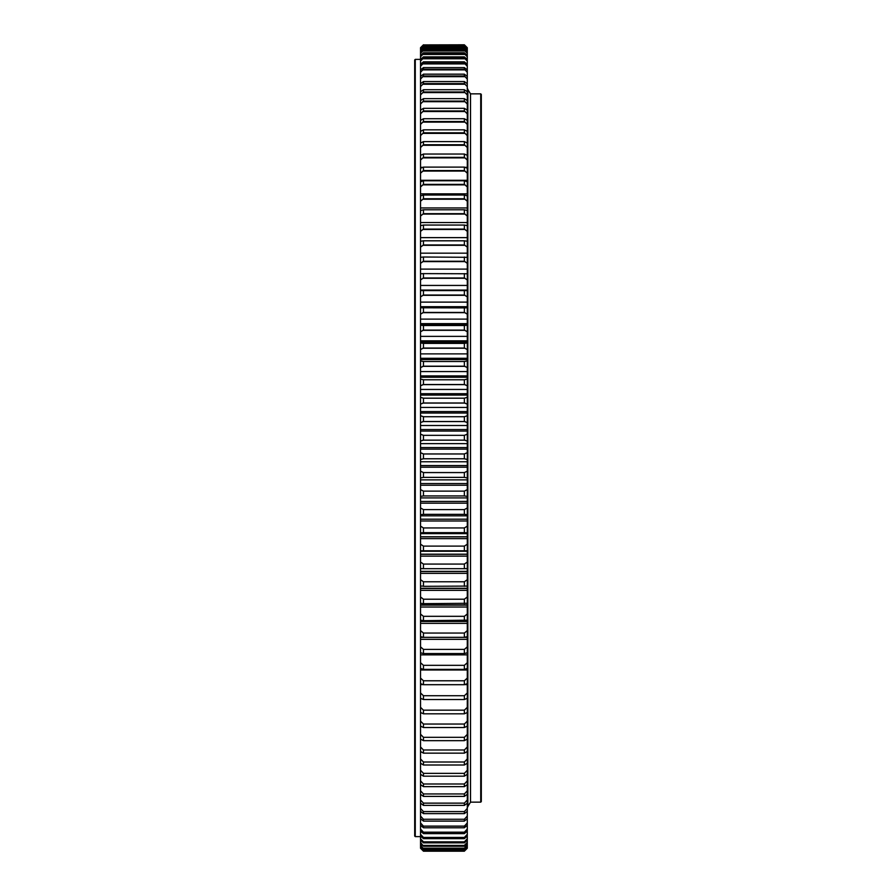 <?xml version="1.0" encoding="UTF-8"?>
<svg xmlns="http://www.w3.org/2000/svg" width="896" height="896" viewBox="0 0 896 896"><rect width="100%" height="100%" fill="white"/><g stroke="black" fill="none" stroke-linecap="round" stroke-linejoin="round"><path stroke-width="1.34" d="M467.869 806.456L470.501 802.155L480.726 802.155L480.726 93.845L470.501 93.845L470.501 802.155L470.501 93.845L467.869 89.544M480.726 93.845L481.309 94.427L481.309 801.573L480.726 802.155M423.45 851.043L420.538 848.086L423.45 851.2L464.363 851.2L467.286 848.086L464.363 851.043L423.45 851.043L464.363 851.043M464.363 44.8L423.45 44.901L464.363 44.8L467.286 47.701L467.286 132.093M464.363 129.83L464.363 132.81L423.45 132.81L423.45 129.83L464.363 129.83L467.286 131.376L467.286 143.192M464.363 141.613L464.363 144.76L423.45 144.76L423.45 141.613L464.363 141.613L467.286 143.035L467.286 258.216M464.363 257.006L464.363 261.262L423.45 261.262L423.45 257.006L467.286 257.309L467.286 274.12M464.363 273.616L464.363 277.973L423.45 277.973L423.45 273.616L467.286 273.762L467.286 290.394M420.538 291.032L420.538 290.069L467.286 290.069L467.286 291.032M420.538 307.003L420.538 290.595L423.45 290.584L465.472 290.584L464.363 290.584L464.363 295.042L423.45 295.042L423.45 290.584L467.286 290.595L467.286 307.003M420.538 323.915L420.538 306.701L467.286 306.701L467.286 323.915M420.538 341.096L420.538 323.646L467.286 323.646L467.286 341.096M420.538 358.501L420.538 340.85L467.286 340.85L467.286 358.501M420.538 376.085L420.538 358.288L467.286 358.288L467.286 376.085M420.538 393.837L420.538 375.906L467.286 375.906L467.286 393.837M420.538 411.701L420.538 393.691L467.286 393.691L467.286 411.701M420.538 429.643L420.538 411.578L467.286 411.578L467.286 429.643M420.538 447.619L420.538 429.554L467.286 429.554L467.286 447.619M420.538 586.085L422.744 586.074L420.538 586.085L420.538 447.563L467.286 447.563L467.286 586.085L423.45 586.32L423.45 581.784L464.363 581.784L464.363 586.32M467.286 585.738L467.286 603.288L423.45 603.669L423.45 599.211L464.363 599.211L464.363 603.669M467.286 602.571L467.286 620.166L423.45 620.682L423.45 616.314L464.363 616.314L464.363 620.682M467.286 619.069L467.286 652.77L464.363 653.565L423.45 653.565L423.45 649.398L464.363 649.398L464.363 653.565M467.286 652.646L467.286 668.438L464.363 669.368L423.45 669.368L423.45 665.325L464.363 665.325L464.363 669.368M467.286 668.046L467.286 683.637L464.363 684.701L423.45 684.701L423.45 680.781L464.363 680.781L464.363 684.701M467.286 682.685L467.286 712.499L464.363 713.81L423.45 713.81L423.45 710.17L464.363 710.17L464.363 713.81M467.286 712.354L467.286 726.096L464.363 727.53L423.45 727.53L423.45 724.035L464.363 724.035L464.363 727.53M467.286 725.39L467.286 848.086M420.538 848.086L420.538 725.39M423.45 727.53L420.538 726.096L420.538 712.354M423.45 713.81L420.538 712.499L420.538 682.685M423.45 684.701L420.538 683.637L420.538 668.046M423.45 669.368L420.538 668.438L420.538 652.646M423.45 653.565L420.538 652.77L420.538 619.069M423.45 620.682L420.538 620.166L420.538 602.571M423.45 603.669L420.538 603.288L420.538 585.738M420.538 501.446L467.286 501.413L420.538 501.446M420.538 483.549L467.286 483.549L420.538 483.549M420.538 307.765L464.363 307.899L464.363 312.435L423.45 312.435L423.45 307.899M420.538 290.394L420.538 273.762L423.45 273.616M420.538 274.12L420.538 257.309L423.45 257.006M420.538 258.216L420.538 143.035L423.45 141.613M420.538 143.192L420.538 131.376L423.45 129.83M420.538 132.093L420.538 47.701L423.45 44.8M420.538 47.846L423.45 44.901M464.363 44.901L467.286 47.846M423.45 45.506L464.363 45.83L423.45 45.506L420.538 48.35M420.538 48.798L423.45 45.83M467.286 48.35L464.363 45.506M464.363 45.83L467.286 48.798M423.45 47.074L464.363 47.611L423.45 47.074L420.538 49.84M420.538 50.613L423.45 47.611M467.286 49.84L464.363 47.074M464.363 47.611L467.286 50.613M423.45 49.493L464.363 49.493L464.363 50.254L423.45 50.254L423.45 49.493L420.538 52.192M420.538 53.267L423.45 50.254M467.286 52.192L464.363 49.493M464.363 50.254L467.286 53.267M423.45 52.763L464.363 52.763L464.363 53.749L423.45 53.749L423.45 52.763L420.538 55.384M420.538 56.773L423.45 53.749M467.286 55.384L464.363 52.763M464.363 53.749L467.286 56.773M423.45 56.874L464.363 56.874L464.363 58.072L423.45 58.072L423.45 56.874L420.538 59.405M420.538 61.107L423.45 58.072M467.286 59.405L464.363 56.874M464.363 58.072L467.286 61.107M423.45 61.824L464.363 61.824L464.363 63.235L423.45 63.235L423.45 61.824L420.538 64.266M420.538 66.27L423.45 63.235M467.286 64.266L464.363 61.824M464.363 63.235L467.286 66.27M423.45 67.592L464.363 67.592L464.363 69.216L423.45 69.216L423.45 67.592L420.538 69.944M420.538 72.251L423.45 69.216M467.286 69.944L464.363 67.592M464.363 69.216L467.286 72.251M423.45 74.178L464.363 74.178L464.363 76.014L423.45 76.014L423.45 74.178L420.538 76.429M420.538 79.027L423.45 76.014M467.286 76.429L464.363 74.178M464.363 76.014L467.286 79.027M423.45 81.558L464.363 81.558L464.363 83.597L423.45 83.597L423.45 81.558L420.538 83.709M420.538 86.587L423.45 83.597M467.286 83.709L464.363 81.558M464.363 83.597L467.286 86.587M423.45 89.723L464.363 89.723L464.363 91.963L423.45 91.963L423.45 89.723L420.538 91.762M420.538 94.931L423.45 91.963M467.286 91.762L464.363 89.723M464.363 91.963L467.286 94.931M423.45 98.65L464.363 98.65L464.363 101.091L423.45 101.091L423.45 98.65L420.538 100.576M420.538 104.014L423.45 101.091M467.286 100.576L464.363 98.65M464.363 101.091L467.286 104.014M423.45 108.326L464.363 108.326L464.363 110.947L423.45 110.947L423.45 108.326L420.538 110.13M420.538 113.837L423.45 110.947M467.286 110.13L464.363 108.326M464.363 110.947L467.286 113.837M423.45 118.731L464.363 118.731L464.363 121.531L423.45 121.531L423.45 118.731L420.538 120.4M420.538 124.376L423.45 121.531M467.286 120.4L464.363 118.731M464.363 121.531L467.286 124.376M420.538 135.61L423.45 132.81M464.363 132.81L467.286 135.61M420.538 147.504L423.45 144.76M464.363 144.76L467.286 147.504M423.45 154.045L464.363 154.045L464.363 157.36L423.45 157.36L423.45 154.045L420.538 155.333M420.538 160.037L423.45 157.36M467.286 155.333L464.363 154.045M464.363 157.36L467.286 160.037M423.45 167.104L464.363 167.104L464.363 170.587L423.45 170.587L423.45 167.104L420.538 168.258M420.538 173.186L423.45 170.587M467.286 168.258L464.363 167.104M464.363 170.587L467.286 173.186M423.45 180.768L464.363 180.768L464.363 184.397L423.45 184.397L423.45 180.768L420.538 181.787M420.538 186.928L423.45 184.397M467.286 181.787L464.363 180.768M464.363 184.397L467.286 186.928M423.45 195.003L464.363 195.003L464.363 198.766L423.45 198.766L423.45 195.003L420.538 195.877M420.538 201.219L423.45 198.766M467.286 195.877L464.363 195.003M464.363 198.766L467.286 201.219M423.45 209.776L464.363 209.776L464.363 213.674L423.45 213.674L423.45 209.776L420.538 210.504M420.538 216.037L423.45 213.674M467.286 210.504L464.363 209.776M464.363 213.674L467.286 216.037M423.45 225.053L464.363 225.053L464.363 229.085L423.45 229.085L423.45 225.053L420.538 225.646M420.538 231.358L423.45 229.085M467.286 225.646L464.363 225.053M464.363 229.085L467.286 231.358M423.45 240.811L464.363 240.811L464.363 244.955L423.45 244.955L423.45 240.811L420.538 241.248M420.538 247.128L423.45 244.955M467.286 241.248L464.363 240.811M464.363 244.955L467.286 247.128M420.538 263.334L423.45 261.262M464.363 261.262L467.286 263.334M420.538 279.944L423.45 277.973M464.363 277.973L467.286 279.944M420.538 296.901L423.45 295.042M464.363 295.042L467.286 296.901M420.538 314.182L423.45 312.435M467.286 307.765L464.363 307.899M464.363 312.435L467.286 314.182M423.45 325.517L464.363 325.517L464.363 330.12L423.45 330.12L423.45 325.517L420.538 325.226M420.538 331.744L423.45 330.12M467.286 325.226L464.363 325.517M464.363 330.12L467.286 331.744M423.45 343.392L464.363 343.392L464.363 348.051L423.45 348.051L423.45 343.392L420.538 342.955M420.538 349.563L423.45 348.051M467.286 342.955L464.363 343.392M464.363 348.051L467.286 349.563M423.45 361.491L464.363 361.491L464.363 366.195L423.45 366.195L423.45 361.491L420.538 360.909M420.538 367.595L423.45 366.195M467.286 360.909L464.363 361.491M464.363 366.195L467.286 367.595M423.45 379.77L464.363 379.77L464.363 384.518L423.45 384.518L423.45 379.77L420.538 379.053M420.538 385.784L423.45 384.518M467.286 379.053L464.363 379.77M464.363 384.518L467.286 385.784M423.45 398.194L464.363 398.194L464.363 402.987L423.45 402.987L423.45 398.194L420.538 397.331M420.538 404.118L423.45 402.987M467.286 397.331L464.363 398.194M464.363 402.987L467.286 404.118M423.45 416.73L464.363 416.73L464.363 421.534L423.45 421.534L423.45 416.73L420.538 415.733M420.538 422.542L423.45 421.534M467.286 415.733L464.363 416.73M464.363 421.534L467.286 422.542M423.45 435.333L464.363 435.333L464.363 440.149L423.45 440.149L423.45 435.333L420.538 434.19M420.538 441.022L423.45 440.149M467.286 434.19L464.363 435.333M464.363 440.149L467.286 441.022M423.45 453.958L464.363 453.958L464.363 458.774L423.45 458.774L423.45 453.958L420.538 452.682M420.538 459.514L423.45 458.774M467.286 452.682L464.363 453.958M464.363 458.774L467.286 459.514M423.45 472.573L464.363 472.573L464.363 477.378L423.45 477.378L423.45 472.573L420.538 471.162M420.538 477.982L423.45 477.378M467.286 471.162L464.363 472.573M464.363 477.378L467.286 477.982M423.45 491.131L464.363 491.131L464.363 495.925L423.45 495.925L423.45 491.131L420.538 489.597M420.538 496.384L423.45 495.925M467.286 489.597L464.363 491.131M464.363 495.925L467.286 496.384M423.45 509.6L464.363 509.6L464.363 514.36L423.45 514.36L423.45 509.6L420.538 507.942M420.538 514.685L423.45 514.36M467.286 507.942L464.363 509.6M464.363 514.36L467.286 514.685M423.45 527.946L464.363 527.946L464.363 532.661L423.45 532.661L423.45 527.946L420.538 526.154M420.538 532.84L423.45 532.661M467.286 526.154L464.363 527.946M464.363 532.661L467.286 532.84M423.45 546.112L464.363 546.112L464.363 550.782L423.45 550.782L423.45 546.112L420.538 544.208M420.538 550.827L423.45 550.782M467.286 544.208L464.363 546.112M464.363 550.782L467.286 550.827M423.45 564.066L464.363 564.066L464.363 568.68L423.45 568.68L423.45 564.066L420.538 562.05M420.538 568.579L423.45 568.68M467.286 562.05L464.363 564.066M464.363 568.68L467.286 568.579M423.45 581.784L420.538 579.645M422.744 586.074L423.45 586.32M467.286 579.645L464.363 581.784M465.046 586.085L467.286 586.085M423.45 599.211L420.538 596.971M467.286 596.971L464.363 599.211M423.45 616.314L420.538 613.973M467.286 613.973L464.363 616.314M423.45 633.058L464.363 633.058L464.363 637.325L423.45 637.325L423.45 633.058L420.538 630.616M420.538 636.675L423.45 637.325M467.286 630.616L464.363 633.058M464.363 637.325L467.286 636.675M423.45 649.398L420.538 646.878M467.286 646.878L464.363 649.398M423.45 665.325L420.538 662.704M467.286 662.704L464.363 665.325M423.45 680.781L420.538 678.082M467.286 678.082L464.363 680.781M423.45 695.733L464.363 695.733L464.363 699.518L423.45 699.518L423.45 695.733L420.538 692.966M420.538 698.331L423.45 699.518M467.286 692.966L464.363 695.733M464.363 699.518L467.286 698.331M423.45 710.17L420.538 707.325M467.286 707.325L464.363 710.17M423.45 724.035L420.538 721.134M467.286 721.134L464.363 724.035M423.45 737.318L464.363 737.318L464.363 740.656L423.45 740.656L423.45 737.318L420.538 734.362M420.538 739.088L423.45 740.656M467.286 734.362L464.363 737.318M464.363 740.656L467.286 739.088M423.45 749.986L464.363 749.986L464.363 753.155L423.45 753.155L423.45 749.986L420.538 746.973M420.538 751.475L423.45 753.155M467.286 746.973L464.363 749.986M464.363 753.155L467.286 751.475M423.45 762.003L464.363 762.003L464.363 765.005L423.45 765.005L423.45 762.003L420.538 758.957M420.538 763.213L423.45 765.005M467.286 758.957L464.363 762.003M464.363 765.005L467.286 763.213M423.45 773.349L464.363 773.349L464.363 776.171L423.45 776.171L423.45 773.349L420.538 770.269M420.538 774.267L423.45 776.171M467.286 770.269L464.363 773.349M464.363 776.171L467.286 774.267M423.45 784L464.363 784L464.363 786.643L423.45 786.643L423.45 784L420.538 780.886M420.538 784.638L423.45 786.643M467.286 780.886L464.363 784M464.363 786.643L467.286 784.638M423.45 793.946L464.363 793.946L464.363 796.398L423.45 796.398L423.45 793.946L420.538 790.798M420.538 794.282L423.45 796.398M467.286 790.798L464.363 793.946M464.363 796.398L467.286 794.282M423.45 803.141L464.363 803.141L464.363 805.403L423.45 805.403L423.45 803.141L420.538 799.982M420.538 803.186L423.45 805.403M467.286 799.982L464.363 803.141M464.363 805.403L467.286 803.186M423.45 811.586L464.363 811.586L464.363 813.646L423.45 813.646L423.45 811.586L420.538 808.416M420.538 811.339L423.45 813.646M467.286 808.416L464.363 811.586M464.363 813.646L467.286 811.339M423.45 819.246L464.363 819.246L464.363 821.106L423.45 821.106L423.45 819.246L420.538 816.077M420.538 818.709L423.45 821.106M467.286 816.077L464.363 819.246M464.363 821.106L467.286 818.709M423.45 826.123L464.363 826.123L464.363 827.77L423.45 827.77L423.45 826.123L420.538 822.954M420.538 825.294L423.45 827.77M467.286 822.954L464.363 826.123M464.363 827.77L467.286 825.294M423.45 832.194L464.363 832.194L464.363 833.627L423.45 833.627L423.45 832.194L420.538 829.035M420.538 831.074L423.45 833.627M467.286 829.035L464.363 832.194M464.363 833.627L467.286 831.074M423.45 837.435L464.363 837.435L464.363 838.656L423.45 838.656L423.45 837.435L420.538 834.299M420.538 836.035L423.45 838.656M467.286 834.299L464.363 837.435M464.363 838.656L467.286 836.035M423.45 841.859L464.363 841.859L464.363 842.856L423.45 842.856L423.45 841.859L420.538 838.734M420.538 840.168L423.45 842.856M467.286 838.734L464.363 841.859M464.363 842.856L467.286 840.168M423.45 845.432L464.363 845.432L464.363 846.216L423.45 846.216L420.538 842.341M420.538 843.461L423.45 846.216M467.286 842.341L464.363 845.432M464.363 846.216L467.286 843.461M423.45 848.154L464.363 848.154L464.363 848.725L423.45 848.725L420.538 845.107M420.538 845.914L423.45 848.725M467.286 845.107L464.363 848.154M464.363 848.725L467.286 845.914M423.45 850.035L464.363 850.035L423.45 850.371L420.538 847.022M420.538 847.515L423.45 850.371M467.286 847.022L464.363 850.035M464.363 850.371L467.286 847.515M420.538 848.266L423.45 851.166M464.363 851.166L467.286 848.266M415.274 836.629L414.691 836.046L414.691 59.954L415.274 59.371L415.274 836.629L420.538 836.629M420.538 652.949L421.378 652.949M466.435 652.949L467.286 652.949M420.538 637.123L423.035 637.123M464.789 637.123L467.286 637.123M420.538 637.403L467.286 637.403M420.538 621.208L467.286 621.208M420.538 621.454L467.286 621.454M420.538 604.923L467.286 604.923M420.538 605.136L467.286 605.136M420.538 588.291L467.286 588.291M420.538 588.482L467.286 588.482M420.538 571.368L467.286 571.368M420.538 571.525L467.286 571.525M420.538 554.187L467.286 554.187M420.538 554.31L467.286 554.31M420.538 536.771L467.286 536.771M420.538 536.872L467.286 536.872M420.538 519.176L467.286 519.176M420.538 519.232L467.286 519.232M420.538 465.573L467.286 465.573M422.744 440.16L465.08 440.16M422.744 421.579L465.08 421.579M422.744 403.066L465.08 403.066M422.744 384.63L465.08 384.63M422.744 366.341L465.08 366.341M422.744 348.23L465.08 348.23M422.744 330.322L465.08 330.322M422.744 312.67L465.08 312.67M422.744 295.31L465.08 295.31M422.744 278.275L465.08 278.275M422.744 261.598L465.08 261.598M422.744 245.314L465.08 245.314M422.744 229.466L465.08 229.466M422.744 214.088L465.08 214.088M422.744 199.214L465.08 199.214M422.744 184.867L465.08 184.867M422.744 171.08L465.08 171.08M422.744 157.875L465.08 157.875M422.744 145.298L465.08 145.298M422.744 133.37L465.08 133.37M422.744 122.114L465.08 122.114M422.744 111.541L465.08 111.541M422.744 101.696L465.08 101.696M422.744 92.59L465.08 92.59M422.744 84.246L465.08 84.246M422.744 76.675L465.08 76.675M422.744 69.888L465.08 69.888M422.744 63.918L465.08 63.918M422.744 58.766L465.08 58.766M422.744 54.443L465.08 54.443M422.744 50.96L465.08 50.96M422.744 48.317L465.08 48.317M422.744 46.536L465.08 46.536M422.744 45.606L423.349 45.606M464.475 45.606L465.08 45.606M467.802 806.557L467.802 89.443M420.538 698.757L421.781 698.757M466.032 698.757L467.286 698.757M420.538 684.622L423.338 684.622M464.486 684.622L467.286 684.622M420.538 669.995L467.286 669.995M420.538 654.875L467.286 654.875M420.538 639.33L467.286 639.33M420.538 623.37L467.286 623.37M420.538 607.029L467.286 607.029M420.538 590.352L467.286 590.352M420.538 573.373L467.286 573.373M420.538 551.23L467.286 551.23M420.538 556.136L467.286 556.136M420.538 533.624L467.286 533.624M420.538 538.653L467.286 538.653M420.538 515.838L467.286 515.838M420.538 520.99L467.286 520.99M420.538 497.907L467.286 497.907M420.538 503.16L467.286 503.16M420.538 479.875L467.286 479.875M420.538 485.218L467.286 485.218M420.538 461.765L467.286 461.765M420.538 467.197L467.286 467.197M420.538 443.632L467.286 443.632M420.538 449.131L467.286 449.131M420.538 425.51L467.286 425.51M420.538 431.066L467.286 431.066M420.538 407.434L467.286 407.434M420.538 413.034L467.286 413.034M420.538 389.446L467.286 389.446M420.538 395.08L467.286 395.08M420.538 371.571L467.286 371.571M420.538 377.238L467.286 377.238M420.538 353.875L467.286 353.875M420.538 359.542L467.286 359.542M420.538 336.37L467.286 336.37M420.538 342.037L467.286 342.037M420.538 319.11L467.286 319.11M420.538 324.766L467.286 324.766M420.538 302.12L467.286 302.12M420.538 285.443L467.286 285.443M420.538 269.114L467.286 269.114M420.538 253.165L467.286 253.165M420.538 237.63L467.286 237.63M420.538 222.544L467.286 222.544M420.538 207.939L467.286 207.939M420.538 193.85L467.286 193.85M420.538 180.309L467.286 180.309M420.538 167.328L422.89 167.328M464.934 167.328L467.286 167.328M420.538 154.952L421.389 154.952M466.424 154.952L467.286 154.952M420.538 59.371L415.274 59.371M467.286 568.669L464.386 568.669M423.438 568.669L420.538 568.669M467.286 307.675L420.538 307.675M467.286 807.408L467.869 806.826L467.869 89.174L467.286 88.592"/></g></svg>
